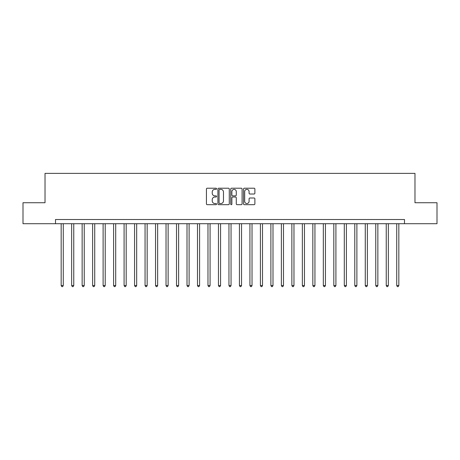 <?xml version="1.0" encoding="UTF-8"?>
<svg xmlns="http://www.w3.org/2000/svg" width="460" height="460" viewBox="0 0 460 460"><rect width="100%" height="100%" fill="white"/><g stroke="black" fill="none" stroke-linecap="round" stroke-linejoin="round"><path stroke-width="0.69" d="M216.579 188.784A0.575 0.575 0 0 0 215.999 188.209L207.253 188.209A0.822 0.822 0 0 0 206.431 189.031L206.431 203.855A0.822 0.822 0 0 0 207.253 204.677L215.999 204.677A0.575 0.575 0 0 0 216.579 204.102A0.575 0.575 0 0 0 215.999 203.527L214.872 203.527A2.633 2.633 0 0 1 212.232 200.888L212.232 199.657A2.633 2.633 0 0 1 214.872 197.018L215.999 197.018A0.575 0.575 0 0 0 216.579 196.443A0.575 0.575 0 0 0 215.999 195.868L214.872 195.868A2.633 2.633 0 0 1 212.232 193.234L212.232 191.998A2.633 2.633 0 0 1 214.872 189.365L215.999 189.365A0.575 0.575 0 0 0 216.579 188.784M254.064 194.017A0.822 0.822 0 0 0 254.886 193.189L254.886 189.031A0.822 0.822 0 0 0 254.064 188.209L244.346 188.209A0.822 0.822 0 0 0 243.524 189.031L243.524 203.855A0.822 0.822 0 0 0 244.346 204.677L254.064 204.677A0.822 0.822 0 0 0 254.886 203.855L254.886 198.829A0.822 0.822 0 0 0 254.064 198.007L249.906 198.007A0.822 0.822 0 0 0 249.084 198.829L249.084 201.325A2.202 2.202 0 0 1 246.882 203.527A2.202 2.202 0 0 1 244.68 201.325L244.68 191.567A2.202 2.202 0 0 1 246.882 189.365A2.202 2.202 0 0 1 249.084 191.567L249.084 193.189A0.822 0.822 0 0 0 249.906 194.017L254.064 194.017M55.505 223.709L23 223.709L23 202.733L45.022 202.733L45.022 173.374L414.978 173.374L414.978 202.733L437 202.733L437 223.709L404.495 223.709L404.495 219.512L55.505 219.512L55.505 223.709L404.495 223.709M229.281 189.031A0.822 0.822 0 0 0 228.453 188.209L218.742 188.209A0.822 0.822 0 0 0 217.913 189.031L217.913 203.855A0.822 0.822 0 0 0 218.742 204.677L228.453 204.677A0.822 0.822 0 0 0 229.281 203.855L229.281 189.031M231.547 188.209L241.258 188.209A0.822 0.822 0 0 1 242.086 189.031L242.086 203.855A0.822 0.822 0 0 1 241.258 204.677L237.101 204.677A0.822 0.822 0 0 1 236.279 203.855L236.279 197.846A0.822 0.822 0 0 0 235.457 197.018L232.697 197.018A0.822 0.822 0 0 0 231.874 197.846L231.874 204.102A0.575 0.575 0 0 1 231.299 204.677A0.575 0.575 0 0 1 230.719 204.102L230.719 189.031A0.822 0.822 0 0 1 231.547 188.209M219.644 189.365A0.575 0.575 0 0 0 219.069 189.94L219.069 202.946A0.575 0.575 0 0 0 219.644 203.527L220.84 203.527A2.633 2.633 0 0 0 223.474 200.888L223.474 191.998A2.633 2.633 0 0 0 220.84 189.365L219.644 189.365M236.279 191.607A2.202 2.202 0 0 0 234.077 189.405A2.202 2.202 0 0 0 231.874 191.607L231.874 195.046A0.822 0.822 0 0 0 232.697 195.868L235.457 195.868A0.822 0.822 0 0 0 236.279 195.046L236.279 191.607M61.168 223.709L61.168 285.533L63.267 285.533L63.267 223.709M63.267 285.533L62.64 286.626L61.801 286.626L61.168 285.533M71.656 223.709L71.656 285.533L73.755 285.533L73.755 223.709M73.755 285.533L73.123 286.626L72.283 286.626L71.656 285.533M82.145 223.709L82.145 285.533L84.237 285.533L84.237 223.709M84.237 285.533L83.611 286.626L82.771 286.626L82.145 285.533M92.627 223.709L92.627 285.533L94.725 285.533L94.725 223.709M94.725 285.533L94.099 286.626L93.259 286.626L92.627 285.533M103.115 223.709L103.115 285.533L105.213 285.533L105.213 223.709M105.213 285.533L104.581 286.626L103.747 286.626L103.115 285.533M113.603 223.709L113.603 285.533L115.701 285.533L115.701 223.709M115.701 285.533L115.069 286.626L114.229 286.626L113.603 285.533M124.091 223.709L124.091 285.533L126.184 285.533L126.184 223.709M126.184 285.533L125.557 286.626L124.717 286.626L124.091 285.533M134.573 223.709L134.573 285.533L136.672 285.533L136.672 223.709M136.672 285.533L136.045 286.626L135.205 286.626L134.573 285.533M145.061 223.709L145.061 285.533L147.16 285.533L147.16 223.709M147.16 285.533L146.527 286.626L145.688 286.626L145.061 285.533M155.549 223.709L155.549 285.533L157.642 285.533L157.642 223.709M157.642 285.533L157.015 286.626L156.176 286.626L155.549 285.533M166.031 223.709L166.031 285.533L168.13 285.533L168.13 223.709M168.13 285.533L167.503 286.626L166.664 286.626L166.031 285.533M176.519 223.709L176.519 285.533L178.618 285.533L178.618 223.709M178.618 285.533L177.986 286.626L177.152 286.626L176.519 285.533M187.007 223.709L187.007 285.533L189.106 285.533L189.106 223.709M189.106 285.533L188.473 286.626L187.634 286.626L187.007 285.533M197.495 223.709L197.495 285.533L199.588 285.533L199.588 223.709M199.588 285.533L198.961 286.626L198.122 286.626L197.495 285.533M207.977 223.709L207.977 285.533L210.076 285.533L210.076 223.709M210.076 285.533L209.449 286.626L208.61 286.626L207.977 285.533M218.465 223.709L218.465 285.533L220.564 285.533L220.564 223.709M220.564 285.533L219.932 286.626L219.092 286.626L218.465 285.533M228.953 223.709L228.953 285.533L231.046 285.533L231.046 223.709M231.046 285.533L230.42 286.626L229.58 286.626L228.953 285.533M239.436 223.709L239.436 285.533L241.534 285.533L241.534 223.709M241.534 285.533L240.908 286.626L240.068 286.626L239.436 285.533M249.924 223.709L249.924 285.533L252.022 285.533L252.022 223.709M252.022 285.533L251.39 286.626L250.55 286.626L249.924 285.533M260.412 223.709L260.412 285.533L262.505 285.533L262.505 223.709M262.505 285.533L261.878 286.626L261.038 286.626L260.412 285.533M270.894 223.709L270.894 285.533L272.993 285.533L272.993 223.709M272.993 285.533L272.366 286.626L271.526 286.626L270.894 285.533M281.382 223.709L281.382 285.533L283.481 285.533L283.481 223.709M283.481 285.533L282.848 286.626L282.014 286.626L281.382 285.533M291.87 223.709L291.87 285.533L293.969 285.533L293.969 223.709M293.969 285.533L293.336 286.626L292.497 286.626L291.87 285.533M302.358 223.709L302.358 285.533L304.451 285.533L304.451 223.709M304.451 285.533L303.824 286.626L302.985 286.626L302.358 285.533M312.84 223.709L312.84 285.533L314.939 285.533L314.939 223.709M314.939 285.533L314.312 286.626L313.473 286.626L312.84 285.533M323.328 223.709L323.328 285.533L325.427 285.533L325.427 223.709M325.427 285.533L324.794 286.626L323.955 286.626L323.328 285.533M333.816 223.709L333.816 285.533L335.909 285.533L335.909 223.709M335.909 285.533L335.282 286.626L334.443 286.626L333.816 285.533M344.298 223.709L344.298 285.533L346.397 285.533L346.397 223.709M346.397 285.533L345.77 286.626L344.931 286.626L344.298 285.533M354.786 223.709L354.786 285.533L356.885 285.533L356.885 223.709M356.885 285.533L356.253 286.626L355.419 286.626L354.786 285.533M365.274 223.709L365.274 285.533L367.373 285.533L367.373 223.709M367.373 285.533L366.741 286.626L365.901 286.626L365.274 285.533M375.762 223.709L375.762 285.533L377.855 285.533L377.855 223.709M377.855 285.533L377.229 286.626L376.389 286.626L375.762 285.533M386.245 223.709L386.245 285.533L388.343 285.533L388.343 223.709M388.343 285.533L387.717 286.626L386.877 286.626L386.245 285.533M396.733 223.709L396.733 285.533L398.831 285.533L398.831 223.709M398.831 285.533L398.199 286.626L397.359 286.626L396.733 285.533"/></g></svg>
